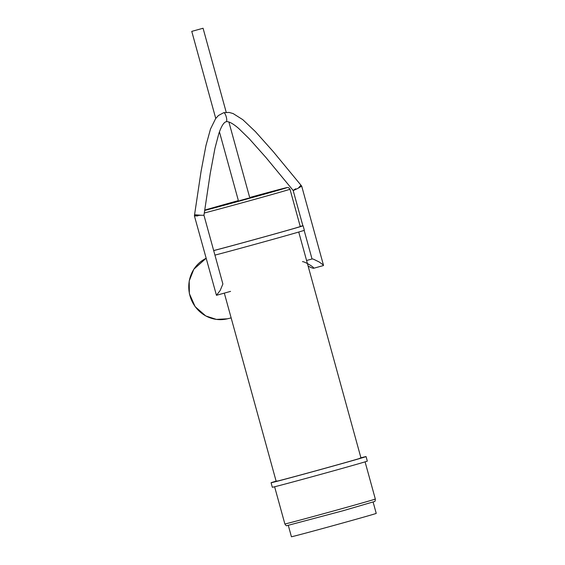 <?xml version="1.0" encoding="UTF-8"?>
<svg xmlns="http://www.w3.org/2000/svg" width="565" height="565" viewBox="0 0 565 565"><rect width="100%" height="100%" fill="white"/><g stroke="black" fill="none" stroke-linecap="round" stroke-linejoin="round"><path stroke-width="0.85" d="M276.115 481.161A49.261 0.417 -15.4 0 0 271.08 482.743L272.323 487.27A49.261 0.417 -15.4 0 0 274.336 486.839A49.261 0.417 -15.4 0 0 326.782 472.7A49.261 0.417 -15.4 0 0 367.307 461.104L366.064 456.584A49.261 0.417 -15.4 0 0 360.922 457.805M271.08 482.743A49.261 0.417 -15.4 0 0 273.086 482.312A49.261 0.417 -15.4 0 0 325.532 468.173A49.261 0.417 -15.4 0 0 366.064 456.584M359.82 458.215A43.985 0.374 164.6 0 1 360.971 457.982A43.985 0.374 164.6 0 1 324.79 468.336A43.985 0.374 164.6 0 1 277.959 480.963A43.985 0.374 164.6 0 1 276.165 481.345A43.985 0.374 164.6 0 1 277.274 480.949M288.334 525.507L291.427 536.75A43.985 0.374 -15.4 0 0 333.929 525.429A43.985 0.374 -15.4 0 0 376.234 513.387L373.14 502.144M192.001 31.315L203.068 28.25L192.001 31.315M193.082 31.011L201.938 28.561L193.082 31.011M231.142 317.89L227.427 318.801A32.254 30.913 -103.8 0 1 190.68 298.016A32.254 30.913 -103.8 0 1 206.084 258.318A32.254 30.913 -103.8 0 0 190.68 298.016A32.254 30.913 -103.8 0 0 227.427 318.801L216.381 319.402L205.773 315.955L195.137 306.661L189.353 293.609L189.211 280.911L193.83 269.223L206.084 258.311M224.319 293.122L276.165 481.345A43.985 0.374 -15.4 0 0 277.959 480.963A43.985 0.374 -15.4 0 0 324.79 468.336A43.985 0.374 -15.4 0 0 360.971 457.982L298.737 232.031M248.649 198.146L239.602 200.631M204.276 213.012A46.916 0.396 -15.4 0 0 257.774 198.492A46.916 0.396 -15.4 0 0 289.986 189.219L300.262 226.537A46.916 0.396 164.6 0 1 264.448 236.806A46.916 0.396 164.6 0 1 213.676 250.549M213.69 250.606A49.847 0.424 -15.4 0 0 267.789 235.902A49.847 0.424 -15.4 0 0 303.094 225.753A49.847 0.424 -15.4 0 0 300.227 226.396M214.933 255.126A49.847 0.424 -15.4 0 0 269.039 240.429A49.847 0.424 -15.4 0 0 304.337 230.28L303.094 225.753M298.348 188.138L300.94 185.172L301.654 186.132L298.348 188.138C292.705 190.921 291.844 191.132 295.756 188.774M308.109 266.059C310.743 267.506 312.579 268.241 313.639 268.276L323.385 265.564L323.244 264.929L319.098 261.934L313.335 259.123L312.205 258.932L306.576 260.5M313.639 268.276C315.136 267.761 304.535 261.397 302.459 261.644M226.162 121.736A4.689 1.342 -105.5 0 0 226.212 121.729C227.596 121.263 231.29 122.061 238.72 128.481L249.271 138.771L265.896 157.444L293.15 190.44L302.904 225.852M200.886 215.251L195.236 214.785L194.537 214.954L194.409 215.901L216.459 295.304L220.145 290.537L222.885 283.997L203.958 215.265L200.483 215.272C193.696 215.781 192.835 215.992 197.877 215.908M286.78 523.55A46.916 0.396 164.6 0 1 284.866 523.96C285.784 525.415 286.448 525.987 286.843 525.669L343.089 510.732L374.496 501.529C375.005 501.593 375.28 500.767 375.322 499.043A46.916 0.396 164.6 0 1 343.11 508.309A46.916 0.396 164.6 0 1 286.78 523.55M289.986 189.219L288.849 187.785L287.26 187.531L249.688 197.503A44.571 0.374 164.6 0 1 286.964 187.587A44.571 0.374 164.6 0 1 256.503 196.387A44.571 0.374 164.6 0 1 204.636 210.448M204.685 210.131A44.571 0.374 164.6 0 1 238.381 200.617L204.685 210.124M203.965 215.279L210.237 173.413L214.954 148.298L218.761 133.841C221.798 124.717 224.446 122.026 226.212 121.729A4.689 1.342 -105.5 0 0 226.261 116.884A4.689 1.342 -105.5 0 0 223.719 112.682L229.192 112.449L233.133 113.572L242.809 119.674L255.394 131.596L273.227 151.597L300.94 185.165M375.322 499.043L365.082 461.852M284.866 523.96L274.618 486.769M249.787 197.863L228.889 122.005M226.219 112.294L203.068 28.25M238.479 200.978L219.439 131.857M215.745 118.445L191.761 31.365M301.682 186.083L323.512 265.338M304.147 230.372L312.028 258.982M216.487 295.297L230.562 291.385M194.537 214.954L201.048 171.499L205.943 145.608L210.505 129.004L215.653 118.572L218.457 115.507L223.719 112.682"/></g></svg>

